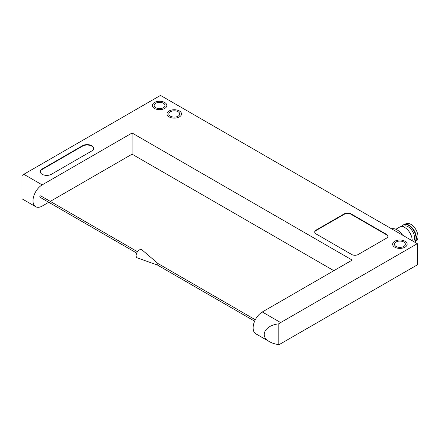 <?xml version="1.0" encoding="UTF-8"?>
<svg xmlns="http://www.w3.org/2000/svg" width="440" height="440" viewBox="0 0 440 440"><rect width="100%" height="100%" fill="white"/><g stroke="black" fill="none" stroke-linecap="round" stroke-linejoin="round"><path stroke-width="0.66" d="M278.822 344.603A12.969 7.491 -60 0 0 280.654 343.756L417.318 264.853L417.318 243.672L160.501 95.398L23.837 174.301A12.969 7.491 120 0 0 22 175.577L22 198.809L35.695 206.718A12.969 7.491 -60 0 1 33.704 196.323A12.969 7.491 -60 0 1 42.18 184.894L132.066 132.996L352.198 260.089L262.312 311.982A12.969 7.491 120 0 0 253.836 323.416A12.969 7.491 120 0 0 255.827 333.806L269.517 341.715C259.188 336.215 264.952 325.144 278.822 323.846L278.822 344.603C275.231 344.163 272.129 343.2 269.517 341.715M50.298 201.388L132.066 154.176L333.856 270.677M35.695 206.718A12.969 7.491 -60 0 0 42.18 206.074L48.741 202.285M405.031 241.236A7.266 4.197 180 0 1 407.154 244.2A7.266 4.197 180 0 1 399.894 248.397A7.266 4.197 180 0 1 392.629 244.2A7.266 4.197 180 0 1 397.111 240.328A7.266 4.197 180 0 1 405.031 241.236M179.394 110.968A7.266 4.197 180 0 1 181.522 113.933A7.266 4.197 180 0 1 174.257 118.124A7.266 4.197 180 0 1 166.996 113.933A7.266 4.197 180 0 1 171.479 110.055A7.266 4.197 180 0 1 179.394 110.968M164.72 102.493A7.266 4.197 180 0 1 166.848 105.457A7.266 4.197 180 0 1 159.583 109.654A7.266 4.197 180 0 1 152.317 105.457A7.266 4.197 180 0 1 156.805 101.585A7.266 4.197 180 0 1 164.72 102.493M386.502 238.167A4.67 2.695 0 0 0 387.871 236.258A4.67 2.695 0 0 0 386.502 234.35L351.098 213.912A4.928 2.844 0 0 0 344.124 213.912L316.058 230.115A4.67 2.695 0 0 0 314.694 232.023A4.67 2.695 0 0 0 316.058 233.926L351.648 254.474A4.67 2.695 0 0 0 358.254 254.474L386.502 238.167M278.822 323.846A12.969 7.491 -60 0 1 280.654 322.575L417.318 243.672M82.538 145.706L42.18 169.004A6.484 3.746 0 0 0 40.277 171.655A6.484 3.746 0 0 0 44.281 175.114A6.484 3.746 0 0 0 51.354 174.301L91.707 151.003A6.484 3.746 0 0 0 93.61 148.352A6.484 3.746 0 0 0 89.606 144.892A6.484 3.746 0 0 0 82.538 145.706L82.538 146.13L42.18 169.428A6.484 3.746 0 0 0 40.288 171.864M132.066 132.996L132.066 154.176M387.855 236.473A4.67 2.695 0 0 0 386.502 234.773L351.098 214.335A4.928 2.844 0 0 0 344.124 214.335L316.058 230.538A4.67 2.695 0 0 0 314.705 232.232M152.317 105.468A7.266 4.197 180 0 1 156.811 101.602A7.266 4.197 180 0 1 164.72 102.514A7.266 4.197 180 0 1 166.848 105.468M163.433 103.257A5.451 3.146 180 0 1 165.033 105.479A5.451 3.146 180 0 1 159.583 108.625A5.451 3.146 180 0 1 154.132 105.479A5.451 3.146 180 0 1 157.498 102.575A5.451 3.146 180 0 1 163.433 103.257M166.996 113.944A7.266 4.197 180 0 1 171.485 110.077A7.266 4.197 180 0 1 179.394 110.99A7.266 4.197 180 0 1 181.522 113.944M178.112 111.727A5.451 3.146 180 0 1 179.707 113.955A5.451 3.146 180 0 1 174.257 117.101A5.451 3.146 180 0 1 168.812 113.955A5.451 3.146 180 0 1 172.172 111.045A5.451 3.146 180 0 1 178.112 111.727M392.629 244.211A7.266 4.197 180 0 1 397.122 240.345A7.266 4.197 180 0 1 405.031 241.257A7.266 4.197 180 0 1 407.154 244.211M403.744 242A5.451 3.146 180 0 1 405.339 244.222A5.451 3.146 180 0 1 399.894 247.368A5.451 3.146 180 0 1 394.444 244.222A5.451 3.146 180 0 1 397.81 241.318A5.451 3.146 180 0 1 403.744 242M404.305 224.422A10.379 5.99 -120 0 1 414.134 230.5A10.379 5.99 -120 0 1 414.783 242.209L416.345 240.972A10.054 5.803 -120 0 0 415.927 229.653A10.054 5.803 -120 0 0 406.329 223.63L404.305 224.422A10.379 5.99 -120 0 0 403.838 224.648L403.469 224.862A10.379 5.99 -120 0 0 401.924 226.589M414.689 242.154A10.379 5.99 -120 0 0 413.358 230.054A10.379 5.99 -120 0 0 403.469 224.862M413.413 241.417A9.081 5.242 -120 0 0 412.236 230.83A9.081 5.242 -120 0 0 403.584 226.287L402.82 226.732M412.175 240.702A10.379 5.99 -120 0 0 407.825 230.021A10.379 5.99 -120 0 0 399.658 227.062L395.846 229.262M402.644 235.197A12.969 7.491 -120 0 0 391.639 228.844M93.599 148.566A6.484 3.746 0 0 0 89.436 145.277A6.484 3.746 0 0 0 82.538 146.13M137.489 251.73L40.733 195.866A0.781 0.451 120 0 0 39.958 196.317A0.781 0.451 120 0 0 39.958 197.214L136.714 253.077M158.158 263.665L141.972 249.854A4.67 2.695 120 0 0 137.071 252.384A4.67 2.695 120 0 0 137.329 257.895L157.377 265.012M158.174 263.676A0.781 0.451 120 0 0 158.136 263.648A0.781 0.451 120 0 0 157.361 264.099A0.781 0.451 120 0 0 157.361 265.001A0.781 0.451 120 0 0 157.405 265.018M42.18 184.894L23.837 174.301M280.654 322.575L262.312 311.982M386.502 234.773L386.502 234.35M351.098 214.335L351.098 213.912M344.124 214.335L344.124 213.912M316.058 230.538L316.058 230.115M42.18 169.004L42.18 169.428M157.361 265.001L254.65 321.167M158.136 263.648L255.316 319.759"/></g></svg>
